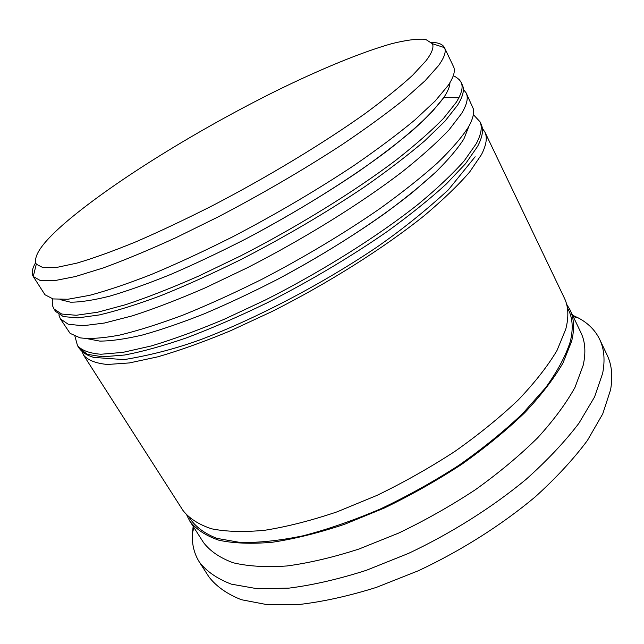 <?xml version="1.0" encoding="UTF-8"?>
<svg xmlns="http://www.w3.org/2000/svg" width="644" height="644" viewBox="0 0 644 644"><rect width="100%" height="100%" fill="white"/><g stroke="black" fill="none" stroke-linecap="round" stroke-linejoin="round"><path stroke-width="0.97" d="M68.288 220.192C43.253 241.283 32.578 255.958 36.281 264.209L43.132 267.695L56.616 267.445L76.845 263.122C93.565 258.188 113.288 251.071 136.021 241.774C160.187 231.285 185.939 219.113 213.261 205.259C268.5 176.48 324.206 142.743 365.333 113.433C384.605 99.224 400.399 86.481 412.699 75.195L425.982 60.802C431.899 53.017 434.048 47.326 432.422 43.72L425.555 39.316C417.328 38.648 406.05 40.105 391.705 43.679C360.978 52.381 319.81 69.48 276.01 90.965C199.213 129.042 116.049 180.078 68.288 220.192M431.609 42.375C438.435 42.528 442.718 44.275 444.465 47.632L444.481 47.656C446.397 51.48 444.408 57.477 438.516 65.64L425.072 80.774L404.223 99.393C386.762 113.368 366.058 128.446 342.101 144.618C303.421 169.823 261.971 193.989 217.753 217.108L175.796 237.749C149.038 249.969 124.815 260.047 103.121 267.976L75.3 276.574L54.289 280.695L40.322 280.551L33.255 276.509C31.331 273.257 32.103 268.693 35.565 262.816M443.813 97.502C437.018 106.727 426.843 117.49 413.287 129.798C397.831 142.871 379.485 156.87 358.233 171.787C323.932 194.947 286.62 217.237 246.298 238.666C220.007 252.118 194.834 264.032 170.773 274.416C147.846 283.706 127.44 290.967 109.544 296.2C93.38 300.225 80.371 302.213 70.51 302.181L60.158 299.613L70.51 302.181C80.371 302.213 93.38 300.225 109.544 296.2C127.44 290.967 147.846 283.706 170.773 274.416C194.834 264.032 220.007 252.118 246.298 238.666C299.13 210.797 350.803 178.428 388.549 149.907C406.203 136.037 420.629 123.463 431.802 112.169L443.813 97.502C447.797 91.504 449.834 86.562 449.931 82.674C449.834 86.562 447.797 91.504 443.813 97.502M33.271 276.534L44.983 294.759L53.009 298.929L67.829 299.259L89.516 295.363C107.274 290.629 128.059 283.593 151.871 274.264C177.116 263.67 203.874 251.273 232.162 237.064C275.833 214.267 316.574 190.318 354.393 165.218C377.795 149.078 397.976 133.968 414.953 119.889L435.167 101.019L448.111 85.499C453.465 77.489 455.356 71.395 453.795 67.218L444.481 47.656M463.921 138.895C457.779 148.514 448.441 159.543 435.908 171.98L412.909 192.081C377.706 220.385 329.02 251.949 278.136 279.037C252.706 292.11 228.089 303.694 204.285 313.797C181.399 322.853 160.694 329.953 142.155 335.097C125.153 339.066 111.042 341.07 99.804 341.103L87.141 338.688L99.804 341.103C111.042 341.07 125.153 339.066 142.155 335.097C160.694 329.953 181.399 322.853 204.285 313.797C228.089 303.694 252.706 292.11 278.136 279.037C316.904 258.228 352.373 236.453 384.548 213.703C404.464 199.004 421.579 185.094 435.908 171.98C448.441 159.543 457.779 148.514 463.921 138.895L468.921 126.192L463.921 138.895M60.351 318.844L70.115 333.367L80.089 337.85C89.87 339.106 103.032 338.189 119.575 335.105C137.977 330.694 159.132 324.021 183.041 315.085C208.197 304.894 234.601 292.907 262.261 279.102C304.765 256.916 344.033 233.386 380.081 208.495C402.347 192.419 421.466 177.245 437.445 162.956C451.372 149.448 461.651 137.566 468.293 127.295C472.607 119.736 474.298 113.61 473.372 108.917L466.167 92.961C468.51 97.663 466.989 104.505 461.619 113.481L449.069 129.838C437.115 142.445 421.498 156.452 402.202 171.851C360.89 203.48 303.952 238.86 246.877 267.985L205.275 287.828C178.646 299.38 154.423 308.701 132.6 315.777L104.433 323.03L82.867 325.759L68.2 324.214L60.351 318.844L58.862 314.852M566.591 304.153L569.932 309.716L580.896 332.618C585.243 341.553 586.016 352.429 583.206 365.237L574.995 387.366C566.124 403.418 553.671 420.234 537.635 437.815C519.668 455.525 498.963 472.801 475.53 489.625C450.937 505.814 425.29 520.304 398.612 533.103L359.054 549.002C333.23 557.334 309.176 562.993 286.91 565.971C266.093 567.404 248.198 566.342 233.217 562.784C220.095 557.954 210.21 551.232 203.576 542.634L189.891 521.246L186.913 515.474M572.564 315.214L578.199 317.878C588.028 323.038 595.185 330.195 599.669 339.356C604.185 348.734 605.183 360.044 602.663 373.279L594.549 396.986L578.924 423.253C564.844 441.752 547.207 460.476 526.011 479.418C492.048 507.496 451.227 533.248 408.513 553.397L366.243 570.343C338.615 579.173 312.863 585.098 289.003 588.125L257.214 588.721L231.405 584.164C217.294 578.811 206.627 571.47 199.407 562.14C193.989 553.494 191.671 543.641 192.467 532.572L193.176 526.381M482.509 128.559L484.843 131.964C487.524 137.405 486.405 144.948 481.479 154.6L469.669 171.98C458.254 185.198 443.169 199.712 424.436 215.515C384.227 247.827 328.319 283.183 271.832 311.591L230.552 330.758C204.035 341.755 179.821 350.433 157.901 356.8L129.444 362.926L107.427 364.48C96.012 363.377 88.083 360.31 83.656 355.263L81.997 351.479M484.843 131.964L564.394 298.14C568.475 306.512 568.934 316.848 565.778 329.156L556.98 350.521C547.69 366.13 534.81 382.584 518.323 399.892C499.905 417.384 478.782 434.547 454.938 451.38C429.951 467.641 403.973 482.3 377.014 495.373L337.158 511.811C311.197 520.577 287.103 526.728 264.877 530.254C244.148 532.25 226.414 531.775 211.675 528.821C198.819 524.594 189.247 518.468 182.968 510.442L83.656 355.263M569.932 309.716C574.102 318.281 574.673 328.802 571.631 341.272L563.033 362.902C553.888 378.656 541.145 395.231 524.812 412.635C506.546 430.208 485.56 447.403 461.861 464.235C437.002 480.472 411.138 495.075 384.275 508.052L344.516 524.313C318.603 532.934 294.525 538.915 272.283 542.256C251.522 544.067 233.732 543.391 218.912 540.227C205.959 535.8 196.291 529.473 189.891 521.246M599.669 339.356L607.163 355.174C611.8 364.818 612.935 376.362 610.576 389.829L602.736 413.891L587.417 440.456C573.546 459.124 556.118 477.961 535.132 496.959C501.491 525.101 460.951 550.781 418.431 570.721L376.321 587.409C348.758 596.03 323.038 601.729 299.162 604.499L267.292 604.684L241.347 599.709C227.107 594.066 216.295 586.451 208.906 576.847L199.407 562.14M463.559 89.605L466.167 92.961M458.407 97.848L443.901 97.373M456.242 102.348L443.483 118.424C431.383 130.861 415.613 144.723 396.173 160.018C354.554 191.445 297.343 226.833 240.107 256.151L198.424 276.187C171.763 287.892 147.532 297.383 125.741 304.66L97.655 312.227L76.217 315.27L61.711 314.047L54.04 308.991L55.625 311.454L63.337 316.59L77.884 317.894L99.353 314.932C116.991 310.794 137.695 304.282 161.467 295.411C186.688 285.228 213.47 273.128 241.806 259.121C285.574 236.525 326.403 212.504 364.303 187.058C387.728 170.66 407.894 155.228 424.815 140.77L444.883 121.281L457.594 105.133C463.052 96.294 464.646 89.605 462.384 85.056L461.12 82.408C463.358 86.908 461.732 93.549 456.242 102.348M476.23 143.733L464.227 160.847C452.668 173.904 437.445 188.281 418.56 203.979C378.06 236.115 321.887 271.478 265.239 300.072L223.879 319.424C197.33 330.565 173.115 339.412 151.219 345.965L122.835 352.389L100.939 354.248C89.613 353.355 81.796 350.481 77.497 345.635L79.035 348.042L87.431 354.329L102.565 356.808L124.493 355.029C142.364 351.664 163.198 345.884 186.993 337.681C212.182 328.126 238.811 316.55 266.89 302.962C310.199 280.905 350.384 257.037 387.471 231.365C410.349 214.734 429.975 198.94 446.332 183.991L465.596 163.64L477.55 146.454C482.557 136.939 483.757 129.533 481.14 124.236L479.909 121.652C482.501 126.9 481.277 134.258 476.23 143.733M567.372 307.88C572.613 316.792 573.579 328.062 570.262 341.674C565.786 355.738 557.567 371.081 545.613 387.712L522.687 413.545C504.131 431.222 482.855 448.482 458.842 465.33C433.702 481.543 407.612 496.065 380.58 508.881C353.612 520.4 327.732 529.384 302.938 535.824C279.311 540.694 258.308 542.892 239.922 542.417L216.827 538.352C204.446 533.474 195.398 526.728 189.674 518.106M52.671 298.856C52.108 300.12 52.148 302.608 52.784 306.327L54.04 308.991M453.231 75.912C454.6 76.097 456.693 77.441 459.518 79.945L461.12 82.408M74.962 336.345L77.497 345.635M475.143 156.766L448.409 189.787C425.507 210.821 401.647 229.948 376.837 247.167C322.7 283.706 256.795 318.257 201.685 339.243C176.891 348.38 150.994 355.174 124.01 359.626L93.573 357.396L88.92 355.681C84.791 353.942 81.498 351.399 79.035 348.042M473.34 114.608L479.909 121.652M36.281 264.209L33.255 276.509M193.989 527.661L192.467 532.572M573.216 316.582L578.199 317.878M432.422 43.72L444.465 47.632"/></g></svg>
